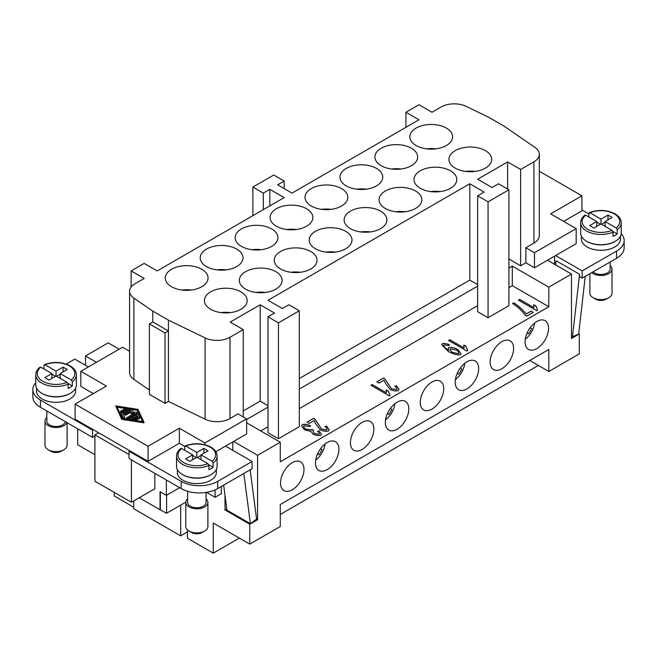 <?xml version="1.0" encoding="UTF-8"?>
<svg xmlns="http://www.w3.org/2000/svg" width="657" height="657" viewBox="0 0 657 657"><rect width="100%" height="100%" fill="white"/><g stroke="black" fill="none" stroke-linecap="round" stroke-linejoin="round"><path stroke-width="0.99" d="M65.232 421.622A9.214 5.322 180 0 1 62.571 424.898A9.214 5.322 180 0 1 52.527 426.056A9.214 5.322 180 0 1 46.836 421.137L46.836 411.003M66.842 422.55A11.062 6.389 180 0 1 63.877 425.654A11.062 6.389 180 0 1 51.821 427.042A11.062 6.389 180 0 1 44.988 421.137A11.062 6.389 180 0 1 46.836 417.606M67.113 422.706L67.113 445.224A11.062 6.389 180 0 1 63.877 449.741A11.062 6.389 180 0 1 48.232 449.741A11.062 6.389 180 0 1 44.988 445.224L44.988 421.137M61.265 451.244L63.877 449.741L61.265 451.244A7.375 4.254 180 0 1 50.835 451.244L48.232 449.741M184.773 446.382L179.369 443.261L148.088 461.329L148.088 446.275L75.087 404.129L75.087 419.182L93.335 429.719L92.555 430.171L40.406 400.064A25.812 14.897 180 0 1 32.85 389.527L32.85 396.754A25.812 14.897 0 0 0 40.406 407.291L92.555 437.398L94.895 436.043L94.895 434.835L129.051 454.554M154.863 473.368L154.863 488.726L131.4 502.268L94.895 481.195L94.895 436.043M131.4 459.826L131.4 502.268M166.361 480.004L166.361 495.362L160.053 491.715L160.053 509.783L139.218 497.751M94.895 434.835L98.55 432.725M92.555 430.171L92.555 437.398M93.335 429.719L129.831 450.792L129.051 451.244L181.192 481.351A25.812 14.897 0 0 0 217.697 481.351L252.107 461.477L225.515 446.128L215.849 451.704M252.107 461.477L252.107 468.704L217.697 488.57A25.812 14.897 0 0 1 181.192 488.57L129.051 458.471L129.051 451.244M215.085 489.892L215.085 497.3L221.343 493.694L221.343 486.467M66.234 364.085L74.824 359.124L88.383 366.951M179.657 487.683L166.361 495.362M166.599 495.23L166.599 513.257L160.053 509.783M215.085 497.3L206.536 492.364M180.675 505.134L180.675 535.841L133.749 508.748L133.749 500.913M93.335 393.592L80.819 386.365L80.819 371.312L122.539 347.233L129.585 351.298M32.85 389.527A25.812 14.897 180 0 1 35.774 382.637M75.596 388.139L75.596 391.03A19.538 11.284 180 0 1 69.872 399.013A19.538 11.284 180 0 1 48.577 401.46A19.538 11.284 180 0 1 36.513 391.03L36.513 388.139M70.127 393.444A19.538 11.284 180 0 1 69.872 393.592A19.538 11.284 180 0 1 41.982 393.444M148.088 461.329L129.831 450.792M168.422 401.419L168.422 330.972L152.777 321.946L149.385 323.901L149.385 394.348L165.03 403.373L168.422 401.419L205.099 419.191A18.437 10.643 0 0 0 229.983 418.558L238.031 413.91L246.638 418.879L204.918 442.966L179.369 428.216L148.088 446.275M507.615 189.027L507.615 161.934L477.631 179.246L491.97 187.524L498.491 183.763L508.912 189.783L488.061 201.822L477.631 195.802L484.143 192.041L469.804 183.763L268.015 300.265L282.354 308.544L288.875 304.782L299.296 310.802L278.445 322.842L268.015 316.822L274.536 313.06L260.197 304.782L230.213 322.094L243.246 329.617L229.983 337.279A18.437 10.643 180 0 1 205.099 337.903L168.422 320.14L152.777 311.106L133.897 298.114A18.437 10.643 180 0 1 129.585 291.273L129.585 372.56A18.437 10.643 0 0 0 133.897 379.401L149.385 390.053M75.087 404.129L106.368 386.07L80.819 371.312M143.957 422.221L143.957 422.821L121.693 419.371L115.714 405.911L137.978 409.36L143.957 422.221L121.693 418.764L115.714 405.911M121.693 419.371L121.693 418.764M137.354 409.722L142.873 421.589L122.317 418.402L116.798 406.535L137.354 409.722L137.354 410.329L117.102 407.184M142.569 421.539L137.354 410.329M136.048 418.879L134.184 417.803L133.108 418.419M136.705 419.322L136.705 419.922A0.772 0.443 180 0 1 135.736 420.349L130.603 419.552A0.772 0.443 180 0 1 130.029 419.125L130.029 418.525A0.772 0.443 180 0 1 130.258 418.213L137.017 414.304A0.772 0.443 180 0 1 138.307 414.501L139.686 417.474A0.772 0.443 180 0 1 138.2 417.704L137.165 415.479L135.268 416.571L137.978 418.139A0.772 0.443 180 0 1 136.894 418.764L134.184 417.203L132.279 418.295L136.139 418.895A0.772 0.443 180 0 1 135.736 419.749L130.603 418.952A0.772 0.443 180 0 1 130.029 418.525M139.686 417.704L139.686 418.074A0.772 0.443 180 0 1 138.2 418.304L137.165 416.078L135.785 416.875M138.208 418.452L138.208 419.059A0.772 0.443 180 0 1 136.894 419.371L136.697 419.256M126.21 409.073L126.21 409.672A0.772 0.443 180 0 1 125.988 409.984L121.734 412.448A0.772 0.443 180 0 1 120.42 412.128L120.42 411.528A0.772 0.443 180 0 1 120.642 411.216L124.904 408.761A0.772 0.443 180 0 1 125.988 409.385L121.734 411.84A0.772 0.443 180 0 1 120.42 411.528M129.643 409.607A0.772 0.443 180 0 1 129.413 409.919L122.966 413.639L124.69 417.351A0.772 0.443 180 0 1 123.204 417.581L121.364 413.623A0.772 0.443 180 0 1 121.561 413.196L128.329 409.286A0.772 0.443 180 0 1 129.643 409.607L129.643 410.206A0.772 0.443 180 0 1 129.413 410.518L123.188 414.115M124.69 417.581L124.69 417.951A0.772 0.443 180 0 1 123.204 418.18L121.364 414.222A0.772 0.443 180 0 1 121.364 413.992M133.059 410.707A0.772 0.443 180 0 1 133.059 410.765L132.87 412.35M137.412 412.645L137.412 413.245A0.772 0.443 180 0 1 137.182 413.557L127.918 418.911A0.772 0.443 180 0 1 126.604 418.599L126.604 417.992A0.772 0.443 180 0 1 126.834 417.68L134.644 413.171L131.137 413.31L131.384 411.29L126.078 414.353A0.772 0.443 180 0 1 124.994 413.721L131.753 409.82A0.772 0.443 180 0 1 133.059 410.165L132.796 412.358L136.59 412.202A0.772 0.443 180 0 1 137.182 412.957L127.918 418.304A0.772 0.443 180 0 1 126.604 417.992M133.519 413.82L131.137 413.91L131.137 413.31M131.31 411.931L126.078 414.953A0.772 0.443 180 0 1 124.764 414.641L124.764 414.041M134.184 417.803L134.184 417.203M137.165 416.078L137.165 415.479M225.515 446.128L246.638 433.932L246.638 418.879M179.369 443.261L179.369 428.216M204.918 444.732L204.918 442.966M85.517 365.292L85.517 355.963L108.191 342.864L119.147 349.187M85.517 355.963L96.464 362.286M168.422 320.14L168.422 330.972L165.03 332.935L165.03 403.373M129.585 291.273A18.437 10.643 180 0 1 134.981 283.75L144.17 278.445L131.137 270.914L144.17 263.391L157.212 270.914L284.177 197.609L269.838 189.331L269.838 205.887M131.137 286.994L131.137 270.914M149.385 323.901L165.03 332.935M233.596 441.463L257.585 455.309L257.585 519.728L256.542 519.129M246.638 422.796L280.268 442.21L257.585 455.309M268.015 407.143L246.638 419.486M268.015 405.632L260.197 401.115L243.246 410.904M260.197 401.115L260.197 304.782M260.714 430.926L268.015 426.705M280.268 442.21L280.268 461.781L548.809 306.745L548.809 287.175L512.304 266.101L508.912 268.056M508.912 287.626L512.304 285.672L548.809 306.745M508.912 189.783L508.912 305.686L488.061 317.733L477.631 311.705L477.631 195.802M299.296 408.646L477.631 305.686M299.296 310.802L299.296 426.705L278.445 438.753L268.015 432.725L268.015 316.822M304.043 425.67C303.386 426.59 303.969 427.715 305.801 429.062L311.303 429.974L311.919 429.333L313.742 430.549L313.077 431.501L314.522 433.579L319.015 434.277C319.63 433.612 319.13 432.626 317.52 431.337L319.154 430.861L321.404 434.293L320.879 435.328C318.629 435.878 316.074 435.534 313.208 434.285L310.884 431.353L304.528 429.842L301.604 425.736L302.195 424.603C304.429 423.979 307.205 424.356 310.523 425.736L309.595 426.615L304.043 425.67L303.723 426.294M319.015 434.343L319.294 433.743L319.015 434.343L314.522 433.645L313.077 431.534M388.369 391.071L390.053 395.383L389.256 395.843L370.942 385.265L372.166 384.559L386.431 392.804L386.201 389.823L388.353 391.358M443.943 344.884C443.278 346.042 444.699 347.767 448.214 350.066L448.674 350.312L448.123 348.736L448.657 347.545C450.907 346.995 453.888 347.569 457.584 349.278L461.091 353.721L460.606 354.649C458.118 355.404 454.028 354.369 448.353 351.544L441.668 344.695L442.128 343.808C444.009 343.225 446.456 343.562 449.478 344.81L448.493 345.598L443.943 344.884L443.656 345.442M526.175 313.947L531.086 311.114L533.246 312.362L526.766 316.107L525.025 315.097C523.301 312.56 520.656 309.751 517.108 306.671L512.559 303.501L513.823 302.77C518.874 306.211 522.988 309.94 526.175 313.947L526.175 314.013C522.988 309.997 518.874 306.269 513.823 302.836L512.608 303.534M535.89 305.907L537.574 310.219L536.777 310.671L518.455 300.101L519.679 299.395L533.952 307.632L533.714 304.651L535.874 306.187M466.018 346.247L467.702 350.559L466.905 351.019L448.583 340.441L449.807 339.735L464.08 347.972L463.842 344.991L466.002 346.526M396.516 389.576L396.516 389.519C397.255 388.673 396.688 387.589 394.824 386.275L396.327 385.675L399.004 389.396L398.339 390.603C395.966 391.268 393.231 390.899 390.151 389.486L385.519 383.384L383.943 380.247L379.032 383.08L376.88 381.84L383.516 378.005L384.936 378.99L391.473 388.788L396.516 389.519L396.869 388.862L396.516 389.576L391.473 388.845L384.936 379.048L383.516 378.071L376.929 381.865M326.644 429.916L326.644 429.859C327.383 429.013 326.816 427.929 324.952 426.615L326.455 426.015L329.132 429.735L328.467 430.943C326.094 431.608 323.359 431.238 320.279 429.826L315.647 423.732L314.071 420.587L309.16 423.42L307.008 422.18L313.644 418.345L315.064 419.33L321.602 429.128L326.644 429.859L326.997 429.202L326.644 429.916L321.602 429.185L315.064 419.388L313.644 418.41L307.057 422.205M329.132 429.768L326.455 426.081L325.01 426.648M399.004 389.429L396.327 385.733L394.882 386.308M467.702 350.616L466.018 346.305M466.01 346.296L463.842 345.048L463.76 345.894M464.08 347.972L449.807 339.792L448.641 340.466M537.574 310.276L535.89 305.965M535.882 305.957L533.714 304.708L533.624 305.554M533.952 307.632L519.679 299.452L518.513 300.126M531.086 311.114L526.175 314.013M533.197 312.387L531.086 311.18M449.478 344.868C446.456 343.619 444.009 343.291 442.128 343.874L441.668 344.72M461.091 353.753L457.584 349.343C453.888 347.627 450.907 347.052 448.657 347.602L448.123 348.76M448.674 350.312L448.214 350.124C444.699 347.824 443.278 346.099 443.943 344.95M450.324 348.924C449.659 349.779 450.382 350.945 452.484 352.415L458.602 353.737L458.857 353.195L458.602 353.671C459.202 352.768 458.422 351.528 456.254 349.967L450.324 348.859L450.037 349.442M450.324 348.859C449.659 349.721 450.382 350.879 452.484 352.357L458.602 353.737M390.053 395.448L388.369 391.137L386.201 389.88L386.111 390.726M386.431 392.804L372.166 384.624L370.991 385.298M310.523 425.793C307.205 424.414 304.429 424.036 302.195 424.66L301.604 425.769M321.404 434.326L319.154 430.918L317.586 431.378M313.685 430.565L311.919 429.391L311.303 430.039L305.801 429.12C303.969 427.781 303.386 426.648 304.043 425.728M278.445 322.842L278.445 438.753M477.631 284.612L469.804 280.096L469.804 183.763M488.061 201.822L488.061 317.733M578.718 333.649L579.31 333.986L571.483 338.503L571.483 274.076L547.503 260.229L534.461 267.752L525.863 262.792L520.648 265.798L508.912 259.022M571.483 274.076L548.809 287.175M525.863 262.792L525.863 247.738L534.461 252.707L576.181 228.62L550.632 213.87L581.913 195.802L539.307 171.206M534.461 267.752L534.461 252.707M525.863 247.738L533.911 243.09A18.437 10.643 0 0 0 539.307 235.559L539.307 154.28A18.437 10.643 180 0 1 533.911 161.803L520.648 169.465L507.615 161.934M621.202 233.596A25.812 14.897 180 0 1 624.15 240.511A25.812 14.897 180 0 1 616.595 251.048L582.176 270.914L555.584 255.565L576.181 243.673L576.181 228.62M581.913 195.802L581.913 210.856L563.665 221.393M555.584 255.565L547.503 260.229M581.913 209.953L588.844 213.96M620.487 236.109L620.487 239.008A19.538 11.284 180 0 1 614.763 246.983A19.538 11.284 180 0 1 593.468 249.43A19.538 11.284 180 0 1 581.404 239.008L581.404 236.109M615.018 241.415A19.538 11.284 180 0 1 614.763 241.562A19.538 11.284 180 0 1 586.873 241.415M520.648 265.798L520.648 169.465M469.804 280.096L299.296 378.539M477.631 286.123L299.296 389.075M512.304 285.672L512.304 266.101M284.177 188.575L284.177 181.053L277.656 184.814L292.004 193.092L418.969 119.788L405.936 112.265L418.969 104.742L432.002 112.265L441.192 106.96A18.437 10.643 180 0 1 466.076 106.335L488.578 117.233L504.223 126.259L534.995 147.439A18.437 10.643 180 0 1 539.307 154.28M243.246 416.924L243.246 329.617M152.777 321.946L152.777 311.106M129.585 350.082L128.534 350.69M284.177 181.053L273.747 175.033L252.896 187.073L252.896 215.677M252.896 187.073L263.317 193.092L263.317 209.649M263.317 193.092L269.838 189.331M405.936 127.318L405.936 112.265M210.659 309.299A21.385 12.343 180 0 1 204.393 300.569A21.385 12.343 180 0 1 217.598 289.162A21.385 12.343 180 0 1 240.897 291.839A21.385 12.343 180 0 1 247.163 300.569A21.385 12.343 180 0 1 233.958 311.976A21.385 12.343 180 0 1 210.659 309.299M245.595 289.129A21.385 12.343 180 0 1 239.329 280.399A21.385 12.343 180 0 1 252.534 268.992A21.385 12.343 180 0 1 275.833 271.67A21.385 12.343 180 0 1 282.099 280.399A21.385 12.343 180 0 1 268.894 291.807A21.385 12.343 180 0 1 245.595 289.129M280.531 268.959A21.385 12.343 180 0 1 274.265 260.229A21.385 12.343 180 0 1 287.462 248.822A21.385 12.343 180 0 1 310.769 251.5A21.385 12.343 180 0 1 317.035 260.229A21.385 12.343 180 0 1 303.83 271.637A21.385 12.343 180 0 1 280.531 268.959M315.467 248.789A21.385 12.343 180 0 1 309.201 240.06A21.385 12.343 180 0 1 322.398 228.652A21.385 12.343 180 0 1 345.705 231.33A21.385 12.343 180 0 1 351.971 240.06A21.385 12.343 180 0 1 338.766 251.467A21.385 12.343 180 0 1 315.467 248.789M350.403 228.62A21.385 12.343 180 0 1 344.137 219.89A21.385 12.343 180 0 1 357.334 208.483A21.385 12.343 180 0 1 380.641 211.16A21.385 12.343 180 0 1 386.907 219.89A21.385 12.343 180 0 1 373.702 231.297A21.385 12.343 180 0 1 350.403 228.62M385.339 208.45A21.385 12.343 180 0 1 379.073 199.72A21.385 12.343 180 0 1 392.27 188.313A21.385 12.343 180 0 1 415.577 190.99A21.385 12.343 180 0 1 421.843 199.72A21.385 12.343 180 0 1 408.638 211.127A21.385 12.343 180 0 1 385.339 208.45M420.275 188.28A21.385 12.343 180 0 1 414.009 179.55A21.385 12.343 180 0 1 427.206 168.143A21.385 12.343 180 0 1 450.513 170.82A21.385 12.343 180 0 1 456.779 179.55A21.385 12.343 180 0 1 443.574 190.957A21.385 12.343 180 0 1 420.275 188.28M455.211 168.11A21.385 12.343 180 0 1 448.945 159.38A21.385 12.343 180 0 1 462.142 147.973A21.385 12.343 180 0 1 485.449 150.65A21.385 12.343 180 0 1 491.715 159.38A21.385 12.343 180 0 1 478.51 170.787A21.385 12.343 180 0 1 455.211 168.11M171.551 286.723A21.385 12.343 180 0 1 165.285 277.993A21.385 12.343 180 0 1 178.49 266.586A21.385 12.343 180 0 1 201.789 269.263A21.385 12.343 180 0 1 208.055 277.993A21.385 12.343 180 0 1 194.858 289.4A21.385 12.343 180 0 1 171.551 286.723M206.487 266.553A21.385 12.343 180 0 1 200.221 257.823A21.385 12.343 180 0 1 213.426 246.416A21.385 12.343 180 0 1 236.725 249.093A21.385 12.343 180 0 1 242.991 257.823A21.385 12.343 180 0 1 229.794 269.23A21.385 12.343 180 0 1 206.487 266.553M241.423 246.383A21.385 12.343 180 0 1 235.157 237.653A21.385 12.343 180 0 1 248.362 226.246A21.385 12.343 180 0 1 271.661 228.923A21.385 12.343 180 0 1 277.927 237.653A21.385 12.343 180 0 1 264.73 249.06A21.385 12.343 180 0 1 241.423 246.383M276.359 226.213A21.385 12.343 180 0 1 270.093 217.483A21.385 12.343 180 0 1 283.298 206.076A21.385 12.343 180 0 1 306.597 208.754A21.385 12.343 180 0 1 312.863 217.483A21.385 12.343 180 0 1 299.666 228.891A21.385 12.343 180 0 1 276.359 226.213M311.295 206.043A21.385 12.343 180 0 1 305.029 197.314A21.385 12.343 180 0 1 318.234 185.906A21.385 12.343 180 0 1 341.533 188.575A21.385 12.343 180 0 1 347.799 197.314A21.385 12.343 180 0 1 334.602 208.712A21.385 12.343 180 0 1 311.295 206.043M346.231 185.874A21.385 12.343 180 0 1 339.965 177.144A21.385 12.343 180 0 1 353.17 165.736A21.385 12.343 180 0 1 376.469 168.406A21.385 12.343 180 0 1 382.735 177.144A21.385 12.343 180 0 1 369.538 188.543A21.385 12.343 180 0 1 346.231 185.874M381.167 165.704A21.385 12.343 180 0 1 374.901 156.974A21.385 12.343 180 0 1 388.106 145.567A21.385 12.343 180 0 1 411.405 148.236A21.385 12.343 180 0 1 417.671 156.974A21.385 12.343 180 0 1 404.466 168.373A21.385 12.343 180 0 1 381.167 165.704M416.103 145.534A21.385 12.343 180 0 1 409.837 136.796A21.385 12.343 180 0 1 423.042 125.397A21.385 12.343 180 0 1 446.341 128.066A21.385 12.343 180 0 1 452.607 136.796A21.385 12.343 180 0 1 439.402 148.203A21.385 12.343 180 0 1 416.103 145.534M435.944 148.843A21.385 12.343 0 0 0 426.5 148.843M401.008 169.013A21.385 12.343 0 0 0 391.564 169.013M366.072 189.183A21.385 12.343 0 0 0 356.628 189.183M331.136 209.353A21.385 12.343 0 0 0 321.692 209.353M296.2 229.523A21.385 12.343 0 0 0 286.756 229.523M261.264 249.693A21.385 12.343 0 0 0 251.82 249.693M226.328 269.863A21.385 12.343 0 0 0 216.884 269.863M191.392 290.033A21.385 12.343 0 0 0 181.948 290.033M475.052 171.42A21.385 12.343 0 0 0 465.608 171.42M440.116 191.589A21.385 12.343 0 0 0 430.672 191.589M405.18 211.759A21.385 12.343 0 0 0 395.736 211.759M370.244 231.929A21.385 12.343 0 0 0 360.8 231.929M335.308 252.099A21.385 12.343 0 0 0 325.864 252.099M300.372 272.269A21.385 12.343 0 0 0 290.928 272.269M265.436 292.439A21.385 12.343 0 0 0 255.992 292.439M230.5 312.609A21.385 12.343 0 0 0 221.056 312.609M373.866 429.12A16.589 9.576 -60 0 1 366.622 445.816A16.589 9.576 -60 0 1 353.836 450.259A16.589 9.576 -60 0 1 350.403 442.662A16.589 9.576 -60 0 1 357.646 425.966A16.589 9.576 -60 0 1 370.425 421.523A16.589 9.576 -60 0 1 373.866 429.12M443.738 388.78A16.589 9.576 -60 0 1 436.494 405.476A16.589 9.576 -60 0 1 423.708 409.919A16.589 9.576 -60 0 1 420.275 402.322A16.589 9.576 -60 0 1 427.518 385.626A16.589 9.576 -60 0 1 440.297 381.183A16.589 9.576 -60 0 1 443.738 388.78M513.61 348.44A16.589 9.576 -60 0 1 506.366 365.136A16.589 9.576 -60 0 1 493.579 369.579A16.589 9.576 -60 0 1 490.147 361.982A16.589 9.576 -60 0 1 497.39 345.286A16.589 9.576 -60 0 1 510.169 340.843A16.589 9.576 -60 0 1 513.61 348.44M548.546 328.27A16.589 9.576 -60 0 1 541.302 344.966A16.589 9.576 -60 0 1 528.515 349.409A16.589 9.576 -60 0 1 525.083 341.812A16.589 9.576 -60 0 1 532.318 325.116A16.589 9.576 -60 0 1 545.105 320.673A16.589 9.576 -60 0 1 548.546 328.27M478.674 368.61A16.589 9.576 -60 0 1 471.43 385.306A16.589 9.576 -60 0 1 458.643 389.749A16.589 9.576 -60 0 1 455.211 382.152A16.589 9.576 -60 0 1 462.454 365.456A16.589 9.576 -60 0 1 475.233 361.013A16.589 9.576 -60 0 1 478.674 368.61M408.802 408.95A16.589 9.576 -60 0 1 401.558 425.646A16.589 9.576 -60 0 1 388.772 430.089A16.589 9.576 -60 0 1 385.339 422.492A16.589 9.576 -60 0 1 392.582 405.796A16.589 9.576 -60 0 1 405.361 401.353A16.589 9.576 -60 0 1 408.802 408.95M338.93 449.289A16.589 9.576 -60 0 1 331.686 465.985A16.589 9.576 -60 0 1 318.9 470.428A16.589 9.576 -60 0 1 315.467 462.832A16.589 9.576 -60 0 1 322.71 446.136A16.589 9.576 -60 0 1 335.489 441.693A16.589 9.576 -60 0 1 338.93 449.289M589.206 212.654C598.264 209.361 606.854 209.739 614.985 213.796C619.091 216.268 621.169 219.249 621.226 222.748L621.226 232.989A20.277 11.711 180 0 1 615.289 241.267A20.277 11.711 180 0 1 593.189 243.804A20.277 11.711 180 0 1 580.665 232.989L580.665 222.748A20.277 11.711 180 0 0 586.611 231.026A20.277 11.711 180 0 0 613.047 232.143L611.996 230.328L600.95 223.955L593.912 228.02L589.74 225.606L596.778 221.549L596.778 226.361M588.844 216.966L588.844 213.353L589.904 212.761L600.95 219.134L607.988 215.069L612.16 217.483L605.122 221.549L616.167 227.922L617.219 229.736L617.219 233.949A20.277 11.711 180 0 1 615.289 235.239A20.277 11.711 180 0 1 613.047 236.356L613.047 232.143M588.844 213.353L589.904 212.761A18.807 10.857 180 0 1 614.246 213.87A18.807 10.857 180 0 1 616.167 227.922M605.122 221.549L605.122 226.361M617.219 233.949L612.907 231.461M607.988 215.069L607.988 219.89M600.95 219.134L600.95 223.955M605.122 222.148L601.467 224.251M600.424 224.251L596.778 222.148M596.778 221.549L585.732 215.168L584.673 215.759M555.855 262.94L554.541 262.184M624.15 240.511L624.15 247.738A25.812 14.897 180 0 1 616.595 258.275L582.176 278.141L579.564 276.63L579.564 274.306L572.469 336.729L571.483 336.162M610.164 261.979L610.164 269.107A9.214 5.322 180 0 1 607.462 272.877A9.214 5.322 180 0 1 593.057 271.858M610.164 265.584A11.062 6.389 180 0 1 612.012 269.107A11.062 6.389 180 0 1 608.768 273.624A11.062 6.389 180 0 1 591.719 272.63M612.012 269.107L612.012 293.194A11.062 6.389 180 0 1 608.768 297.711L608.768 297.711A11.062 6.389 180 0 1 593.123 297.711A11.062 6.389 180 0 1 589.887 293.194L589.887 273.69M606.165 299.214L608.768 297.711L606.165 299.214A7.375 4.254 180 0 1 595.735 299.214L593.123 297.711M585.231 276.375L578.661 334.158L572.469 336.729M555.625 264.919L556.101 260.763L579.564 274.306M582.176 270.914L582.176 278.141M232.816 441.906L232.816 450.341M226.78 508.92L224.998 509.947L224.998 495.312M257.585 519.728L249.767 524.245L224.998 509.947M554.541 256.164L554.541 264.295M187.45 529.887L187.45 538.247L213.262 553.145L213.262 523.046L249.767 544.119L249.767 524.245M249.767 544.119L280.268 526.503L280.268 504.527L548.809 349.491L548.809 371.468L579.31 353.852L579.31 333.986M303.994 469.459A16.589 9.576 -60 0 1 296.75 486.155A16.589 9.576 -60 0 1 283.964 490.598A16.589 9.576 -60 0 1 280.531 483.002A16.589 9.576 -60 0 1 287.774 466.306A16.589 9.576 -60 0 1 300.553 461.863A16.589 9.576 -60 0 1 303.994 469.459M94.895 454.71L77.69 444.773L77.69 428.816M114.195 492.339L114.195 495.953L133.749 507.237M538.379 365.448L280.268 514.464M239.337 538.099L213.262 553.145M529.772 360.479L548.809 371.468M187.623 491.28L187.623 502.424A9.214 5.322 0 0 0 193.314 507.335A9.214 5.322 0 0 0 203.358 506.186A9.214 5.322 0 0 0 206.06 502.424L206.06 492.438M187.623 498.893A11.062 6.389 0 0 0 185.775 502.424A11.062 6.389 0 0 0 192.608 508.321A11.062 6.389 0 0 0 204.664 506.933A11.062 6.389 0 0 0 207.899 502.424A11.062 6.389 0 0 0 206.06 498.893M185.775 502.424L185.775 526.503A11.062 6.389 0 0 0 189.019 531.02A11.062 6.389 0 0 0 204.664 531.02L204.664 531.02A11.062 6.389 0 0 0 207.899 526.503L207.899 502.424M204.664 531.02L202.052 532.523A7.375 4.254 0 0 1 191.622 532.523L189.019 531.02M44.306 364.684C53.365 361.383 61.963 361.769 70.085 365.826C74.192 368.298 76.278 371.279 76.335 374.777L76.335 385.01A20.277 11.711 180 0 1 70.389 393.288A20.277 11.711 180 0 1 48.289 395.826A20.277 11.711 180 0 1 35.774 385.01L35.774 374.777A20.277 11.711 180 0 0 41.711 383.056A20.277 11.711 180 0 0 68.156 384.173L67.096 382.358L56.05 375.985L49.012 380.042L44.84 377.635L51.878 373.57L40.833 367.197L39.781 367.789M43.953 368.996L43.953 365.382L45.005 364.791L56.05 371.164L63.088 367.099L67.26 369.505L60.222 373.57L71.268 379.951L72.327 381.766L72.327 385.979A20.277 11.711 180 0 1 70.389 387.269A20.277 11.711 180 0 1 68.156 388.386L68.156 384.173M51.878 373.57L51.878 378.391M60.222 374.178L56.576 376.28M55.533 376.28L51.878 374.178M72.327 385.979L68.008 383.491M43.953 365.382L45.005 364.791A18.807 10.857 180 0 1 69.346 365.9A18.807 10.857 180 0 1 71.268 379.951M56.05 371.164L56.05 375.985M63.088 367.099L63.088 371.919M60.222 373.57L60.222 378.391M160.341 509.643L160.341 491.888M185.783 502.178L166.599 513.257M187.45 531.924L180.675 535.841M243.829 473.483L250.399 523.678L226.936 510.128L223.659 485.129M250.399 523.678L256.6 519.096L250.145 469.837M216.383 469.427L216.383 472.317A19.538 11.284 180 0 1 210.659 480.292A19.538 11.284 180 0 1 189.364 482.739A19.538 11.284 180 0 1 177.3 472.317L177.3 469.427M182.761 474.724A19.538 11.284 0 0 0 210.659 474.871A19.538 11.284 0 0 0 210.913 474.724M180.815 448.444C178.006 450.686 176.585 453.231 176.561 456.057L176.561 466.298A20.277 11.711 0 0 0 189.076 477.113A20.277 11.711 0 0 0 211.176 474.576A20.277 11.711 0 0 0 217.114 466.298L217.114 456.057A20.277 11.711 0 0 1 213.114 463.045L213.114 467.258A20.277 11.711 180 0 1 211.176 468.556A20.277 11.711 180 0 1 208.942 469.673L208.942 465.452L207.883 463.645L196.837 457.264L189.799 461.329L185.627 458.923L192.665 454.858L192.665 459.67M184.74 450.275L184.74 446.661L185.791 446.07L196.837 452.443L196.837 457.264M196.837 452.443L203.875 448.386L208.047 450.792L201.009 454.858L212.055 461.23L213.114 463.045M184.74 446.661L185.791 446.07A18.807 10.857 0 0 1 210.133 447.179A18.807 10.857 0 0 1 212.055 461.23M192.665 455.457L196.32 457.568M201.009 454.858L201.009 459.67M208.795 464.77L213.114 467.258M197.363 457.568L201.009 455.457M203.875 448.386L203.875 453.199M192.665 454.858L181.619 448.476L180.568 449.076M531.702 328.681L530.125 327.769L531.702 328.681L528.754 333.797L527.177 332.877M534.617 322.998A15.489 8.943 -60 0 1 525.288 339.168M461.83 369.029L460.253 368.109L461.83 369.029L458.882 374.137L457.305 373.225M464.754 363.337A15.489 8.943 -60 0 1 455.416 379.508M391.958 409.368L390.381 408.449L391.958 409.368L389.01 414.477L387.433 413.565M394.882 403.677A15.489 8.943 -60 0 1 385.544 419.848M322.086 449.708L320.509 448.788L322.086 449.708L319.138 454.816L317.561 453.905M325.01 444.017A15.489 8.943 -60 0 1 315.672 460.187M135.736 420.349L135.736 419.749M130.603 419.552L130.603 418.952M138.2 418.304L138.2 417.704M136.894 419.371L136.894 418.764M121.734 412.448L121.734 411.84M125.988 409.984L125.988 409.385M129.413 410.518L129.413 409.919M123.204 418.18L123.204 417.581M121.364 414.222L121.364 413.623M133.059 410.765L133.059 410.165M137.182 413.557L137.182 412.957M127.918 418.911L127.918 418.304M126.078 414.953L126.078 414.353M133.897 379.401L133.897 298.114M533.911 243.09L533.911 161.803M229.983 418.558L229.983 337.279M205.099 419.191L205.099 337.903M621.226 222.748A20.277 11.711 180 0 1 617.219 229.736M611.996 230.328A18.807 10.857 180 0 1 587.654 229.219A18.807 10.857 180 0 1 585.732 215.168M616.595 251.048L616.595 258.275M67.096 382.358A18.807 10.857 180 0 1 42.754 381.249A18.807 10.857 180 0 1 40.833 367.197M76.335 374.777A20.277 11.711 180 0 1 72.327 381.766M181.192 481.351L181.192 488.57M217.697 481.351L217.697 488.57M176.561 456.057A20.277 11.711 0 0 0 182.498 464.335A20.277 11.711 0 0 0 208.942 465.452M181.619 448.476A18.807 10.857 0 0 0 183.541 462.528A18.807 10.857 0 0 0 207.883 463.645M40.406 400.064L40.406 407.291M139.711 418.189L139.711 417.589M124.715 418.066L124.715 417.466M121.34 414.107L121.34 413.508M133.067 410.732L133.067 410.132M584.919 215.126C582.11 217.385 580.689 219.931 580.665 222.748M40.028 367.156C37.211 369.415 35.798 371.952 35.774 374.777M185.093 445.963C194.152 442.67 202.742 443.056 210.872 447.105C214.97 449.56 217.048 452.55 217.114 456.057"/></g></svg>
